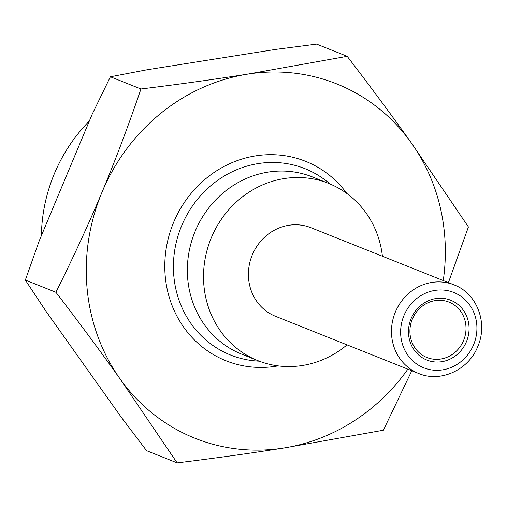 <?xml version="1.0" encoding="UTF-8"?>
<svg xmlns="http://www.w3.org/2000/svg" width="507" height="507" viewBox="0 0 507 507"><rect width="100%" height="100%" fill="white"/><g stroke="black" fill="none" stroke-linecap="round" stroke-linejoin="round"><path stroke-width="0.76" d="M382.424 256.257A95.411 88.833 111.8 0 0 330.108 184.009A95.411 88.833 111.8 0 0 328.669 183.42L312.508 176.968A95.411 88.833 111.8 0 0 194.935 231.857A95.411 88.833 111.8 0 0 240.299 353.594A95.411 88.833 111.8 0 0 241.738 354.184L257.905 360.642A95.411 88.833 111.8 0 0 347.042 344.868M328.669 183.42A95.411 88.833 111.8 0 0 211.102 238.315A95.411 88.833 111.8 0 0 256.466 360.052A95.411 88.833 111.8 0 0 257.905 360.642M454.76 285.156A47.709 44.42 111.8 0 0 454.044 284.858L310.981 227.725A47.709 44.42 111.8 0 0 252.194 255.173A47.709 44.42 111.8 0 0 274.876 316.038A47.709 44.42 111.8 0 0 275.593 316.336L418.662 373.469C440.672 382.975 469.171 369.761 478.069 345.793C487.962 322.579 476.827 293.756 454.779 285.162L454.044 284.858A47.709 44.42 111.8 0 0 395.257 312.306A47.709 44.42 111.8 0 0 417.939 373.171A47.709 44.42 111.8 0 0 418.662 373.469M426.463 357.315A29.818 27.758 -68.2 0 1 412.286 319.271A29.818 27.758 -68.2 0 1 449.025 302.115A29.818 27.758 -68.2 0 1 449.475 302.305A29.818 27.758 -68.2 0 1 463.652 340.343A29.818 27.758 -68.2 0 1 426.913 357.498A29.818 27.758 -68.2 0 1 426.463 357.315M426.349 359.837A32.201 29.983 111.8 0 0 466.408 341.769A32.201 29.983 111.8 0 0 451.205 300.423A32.201 29.983 111.8 0 0 411.145 318.491A32.201 29.983 111.8 0 0 426.349 359.837M443.257 280.548A190.822 177.665 111.8 0 0 411.45 143.088A190.822 177.665 111.8 0 0 339.443 85.018A190.822 177.665 111.8 0 0 247.708 74.117A190.822 177.665 111.8 0 0 102.065 192.083A190.822 177.665 111.8 0 0 120.165 379.021A190.822 177.665 111.8 0 0 192.166 437.097A190.822 177.665 111.8 0 0 283.901 447.998C251.035 453.195 215.443 458.157 177.133 462.872L120.165 379.021C100.842 351.839 79.422 322.921 55.909 292.266C73.128 257.854 88.51 224.462 102.065 192.083C115.602 159.699 128.563 125.33 140.94 88.991C179.25 84.276 214.841 79.314 247.708 74.117L347.194 56.328C370.706 86.989 392.126 115.907 411.45 143.088L468.417 226.94L448.416 282.608M41.403 235.628A156.917 146.098 -68.2 0 1 89.359 120.989M411.785 370.725L383.387 430.215L283.901 447.998A190.822 177.665 111.8 0 0 407.869 369.159M347.194 56.328L316.634 44.128L275.466 49.433L147.207 69.744L110.38 76.785L92.135 114.354L39.254 240.762L25.35 280.06L46.099 311.45L121.484 417.546L146.574 450.672L177.133 462.872M25.35 280.06L55.909 292.266M110.38 76.785L140.94 88.991M454.424 292.723A40.547 37.752 -68.2 0 1 473.57 344.785A40.547 37.752 -68.2 0 1 423.13 367.537A40.547 37.752 -68.2 0 1 403.984 315.474A40.547 37.752 -68.2 0 1 454.424 292.723M259.261 361.168A100.323 93.408 -68.2 0 1 229.088 354.406A100.323 93.408 -68.2 0 1 181.721 225.596A100.323 93.408 -68.2 0 1 306.52 169.306A100.323 93.408 -68.2 0 1 330.025 183.978M346.927 193.547A107.364 99.961 111.8 0 0 307.236 162.006A107.364 99.961 111.8 0 0 173.679 222.25A107.364 99.961 111.8 0 0 224.373 360.103A107.364 99.961 111.8 0 0 278.109 365.877"/></g></svg>
